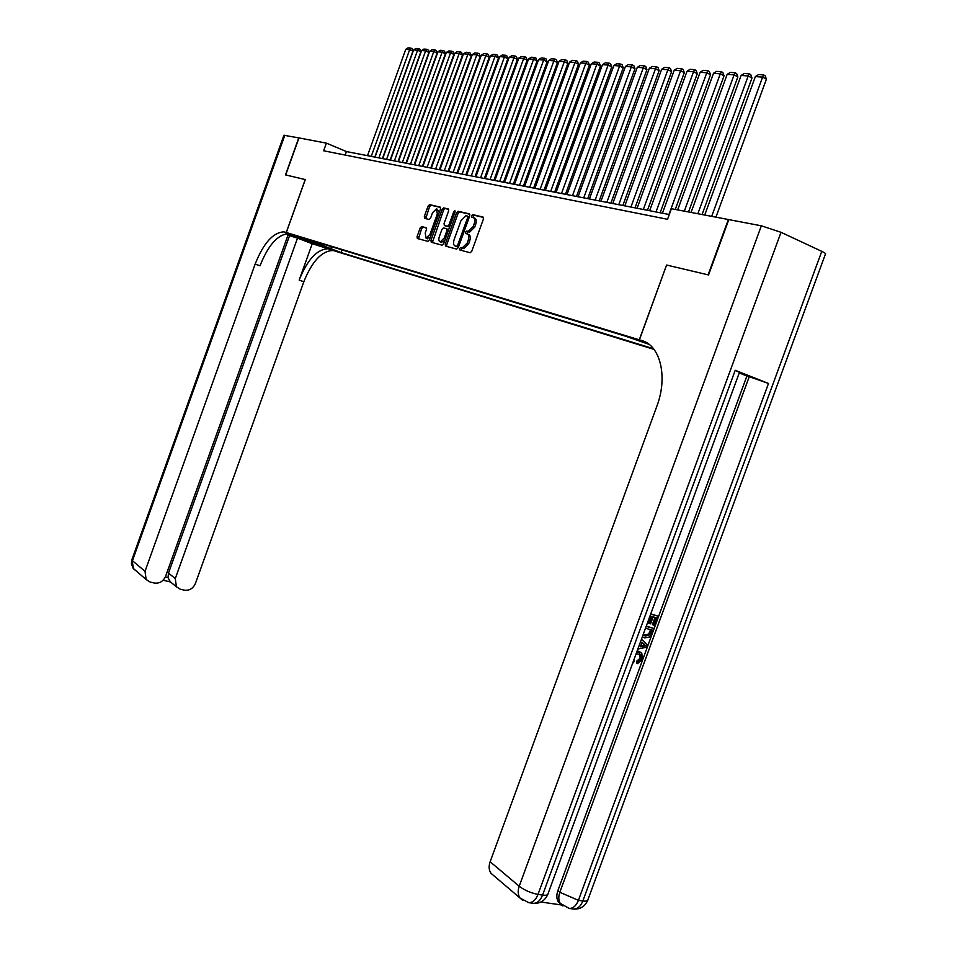<?xml version="1.0" encoding="UTF-8"?>
<svg xmlns="http://www.w3.org/2000/svg" width="957" height="957" viewBox="0 0 957 957"><rect width="100%" height="100%" fill="white"/><g stroke="black" fill="none" stroke-linecap="round" stroke-linejoin="round"><path stroke-width="1.44" d="M459.635 248.557L459.85 249.98L470.15 252.756L471.777 251.224L483.417 219.069L483.07 217.06L472.638 214.631L471.514 215.708L471.741 217.107L473.081 217.418C474.851 218.208 475.21 220.349 474.146 223.842L473.189 226.498L468.212 231.438L466.657 231.068L465.569 232.144L465.796 233.544L467.124 233.879C468.882 234.692 469.229 236.858 468.176 240.339L467.219 243.006L462.279 247.899L460.7 247.492L459.635 248.557M467.566 234.058L468.631 234.501C470.389 235.314 470.736 237.468 469.684 240.949L468.727 243.616L463.786 248.509L462.207 248.102L461.071 250.303M483.488 217.43L474.134 215.253L472.925 217.383M473.583 217.634L474.588 218.04C476.347 218.83 476.706 220.971 475.653 224.464L474.696 227.12L469.708 232.061L468.152 231.678L466.992 233.855M337.869 251.727L328.885 248.377L337.869 251.727M421.654 226.582L420.159 228.041L417.073 236.594L417.348 238.52L427.923 241.367L429.382 239.884L440.519 209.033L440.22 207.107L429.573 204.631L428.066 206.126L424.346 216.449L424.621 218.363L429.179 219.488L430.638 217.993L432.504 212.837L436.44 208.829L437.337 213.997L430.016 234.286L426.116 238.245L425.207 233.03L426.427 229.668L426.14 227.73L421.654 226.582L423.114 227.168L421.618 228.639L418.484 238.831M305.295 179.581L285.688 174.94L298.967 137.928L326.385 143.131L323.645 150.775L667.543 219.297L671.407 208.71L728.361 219.524L708.108 274.85L666.586 265.029L639.276 339.819L286.299 232.515L305.295 179.581M445.244 244.131L445.543 246.116L456.668 249.119L458.271 247.612L469.743 215.875L469.42 213.89L458.104 211.258L456.573 212.789L445.244 244.131L446.74 244.729L446.692 246.428M442.062 245.183L431.248 242.265L430.961 240.303L442.122 209.404L443.617 207.896L448.319 208.985L448.618 210.935L444.06 223.543L444.359 225.505L447.517 226.283L449.024 224.775L453.797 211.581L454.862 210.504L455.113 211.88L443.617 243.688L442.062 245.183M654.014 349.389L335.452 251.213L286.299 232.515M639.276 339.819L646.549 342.666M342.02 249.885L341.063 252.576L653.499 348.731M341.063 252.576L301.957 237.683L625.555 336.206L649.073 344.364M669.278 214.547L346.422 151.553L326.385 143.131M345.166 155.07L346.422 151.553M473.548 215.014L473.237 215.875M467.602 231.438L467.291 232.3M311.444 241.296L312.305 240.841M330.787 246.463L331.792 249.047M323.968 246.643L323.873 244.358M666.586 265.029L639.408 339.855L641.728 340.56C660.294 345.357 668.07 376.855 656.861 406.235L490.14 861.767L519.208 886.242L761.353 225.804L728.815 219.62L708.551 274.958L666.73 265.065M469.827 214.26L459.635 211.88L458.056 213.411L446.74 244.729M456.513 246.38L457.625 245.315L467.698 217.49L467.471 216.103L465.915 215.744L460.975 220.672L454.132 239.597C453.092 243.042 453.427 245.171 455.137 246.009L458.559 246.798M469.289 217.131L467.578 216.15M456.274 246.463L455.137 246.009M456.561 246.38L458.068 246.99L456.633 246.607M448.701 209.344L445.089 208.506L443.593 210.014L432.385 242.576M445.711 226.055L449.826 226.51M439.335 236.63C438.438 239.621 438.761 241.379 440.292 241.942L444.275 237.922L446.895 230.673L446.596 228.711L443.438 227.91L441.943 229.417L439.335 236.63M441.177 242.288L444.766 240.506M448.558 230.015L446.716 228.759M426.487 228.029L423.114 227.168M427.013 238.604L430.435 236.941M439.299 212.406L437.038 209.069M440.603 207.466L430.997 205.229L429.537 206.724L425.733 218.639M715.92 217.167L766.413 79.144L762.609 77.11L711.685 216.354M704.735 215.038L755.372 76.548L758.566 74.55L763.65 74.933L765.169 75.747L766.413 79.144M763.65 74.933L762.609 77.11L755.372 76.548M637.135 651.011L640.245 652.076M636.872 651.741L641.752 653.045L642.494 659.265L637.613 663.596L636.489 662.95L636.86 661.012L640.197 658.225L639.432 653.906M650.772 613.88L658.165 616.2L654.744 625.531L652.411 624.598L655.055 617.397M653.559 625.208L656.299 617.744L653.129 616.87L650.581 623.832L649.384 623.509L648.236 622.899L650.7 616.2M540.956 902.02L561.532 904.975M561.053 904.425L558.756 902.451C556.543 899.353 556.244 895.417 557.859 890.668L559.833 892.283L749.247 376.675L768.495 383.458L735.215 370.299L739.45 372.345L548.098 893.515C548.158 895.046 546.315 895.573 542.571 895.082L735.215 370.299M739.235 372.931L746.915 375.969L557.859 890.668M646.286 626.105L653.679 628.402L652.028 632.924L649.576 636.955L644.599 637.912L642.362 636.776M639.408 339.855L646.489 342.63M761.353 225.804L781.02 232.312L821.776 251.344C824.958 252.863 826.166 253.796 825.413 254.155L588.005 899.484C588.088 900.944 586.366 901.446 582.837 900.98L821.776 251.344M493.633 875.547L491.049 873.346C488.871 870.236 488.572 866.372 490.14 861.767M746.915 375.969L749.247 376.675M649.384 623.509L651.944 616.547L649.994 616.009M650.676 614.143L658.165 616.2M646.178 626.38L653.679 628.402M643.068 634.862L645.305 636.046L649.815 634.766L650.832 632.637L651.813 629.957L645.497 628.259M643.439 635.185L648.667 634.144L650.569 629.622M645.305 636.046L644.169 635.424M649.815 634.766L648.667 634.144M650.832 632.637L649.683 632.015M638.558 647.147L640.759 641.154M641.453 639.264L647.566 645.066L646.788 647.171L637.864 649.037M644.42 644.408L642.051 642.303L640.389 646.824L645.987 645.808L641.944 642.59M640.723 645.927L644.851 645.174L643.271 643.774M645.987 645.808L644.851 645.174M633.63 660.557L634.347 661.108L633.319 662.89M637.613 663.596L637.984 661.658L641.334 658.871L640.867 654.791L636.178 653.643M641.334 658.871L640.197 658.225M637.984 661.658L636.86 661.012M639.503 651.837L638.367 651.203M283.906 135.272L298.763 137.892L285.497 174.892L305.223 179.569L286.239 232.503L283.822 231.869C273.056 232.455 263.498 243.174 255.16 264.048L145.021 571.317L146.134 579.535L150.189 582.071L154.256 583.028C159.436 583.686 163.228 581.437 165.609 576.281L288.201 234.597L285.987 233.759M286.119 233.735L332.869 250.531C321.755 250.89 312.078 261.309 303.824 281.777L195.419 583.459C193.063 588.567 189.342 590.804 184.27 590.158L180.287 589.213L176.435 586.844L175.275 578.602L297.507 238.137L289.552 235.697L168.492 573.064L175.275 578.602M286.239 232.503L296.012 236.212L287.555 233.64M287.256 233.173L288.679 233.723C277.865 234.274 268.307 244.968 259.981 265.807L255.16 264.048M288.021 235.111L289.552 235.697M312.233 243.736L328.179 248.748C317.09 249.119 307.424 259.574 299.17 280.09L312.233 243.736L297.507 238.137M165.334 576.975L168.025 577.621L168.492 573.064M168.025 577.621L170.382 581.892M702.067 214.535L751.987 77.996L748.207 75.986L697.856 213.734M691.05 212.442L741.113 75.436L744.283 73.462L749.247 73.845L750.755 74.646L751.987 77.996M749.247 73.845L748.207 75.986L741.113 75.436M688.526 211.952L737.871 76.883L734.103 74.885L684.327 211.162M677.676 209.894L727.164 74.347L730.287 72.397L735.155 72.768L736.663 73.569L737.871 76.883M735.155 72.768L734.103 74.885L727.164 74.347M675.259 209.439L724.054 75.782L720.298 73.821L668.955 214.488M662.447 213.22L713.515 73.282L716.602 71.356L721.363 71.715L722.858 72.505L724.054 75.782M721.363 71.715L720.298 73.821L713.515 73.282M660.151 212.765L710.525 74.718L706.792 72.768L656.012 211.964M649.647 210.719L700.141 72.242L703.192 70.328L707.857 70.686L709.34 71.476L710.525 74.718M707.857 70.686L706.792 72.768L700.141 72.242M647.458 210.289L697.282 73.665L693.562 71.727L643.343 209.487M637.099 208.267L687.042 71.225L690.069 69.335L694.626 69.682L696.11 70.459L697.282 73.665M694.626 69.682L693.562 71.727L687.042 71.225M635.029 207.86L684.303 72.636L680.606 70.722L630.926 207.059M624.813 205.875L674.218 70.232L677.209 68.354L681.671 68.689L683.154 69.466L684.303 72.636M681.671 68.689L680.606 70.722L674.218 70.232M622.84 205.492L671.599 71.631L667.914 69.729L618.772 204.69M612.779 203.53L661.658 69.251L664.601 67.397L668.991 67.732L670.462 68.485L671.599 71.631M668.991 67.732L667.914 69.729L661.658 69.251M610.901 203.159L659.134 70.651L655.473 68.772L606.846 202.37M600.984 201.221L649.348 68.294L652.255 66.452L656.55 66.775L658.021 67.528L659.134 70.651M656.55 66.775L655.473 68.772L649.348 68.294M599.202 200.874L646.932 69.682L643.283 67.815L595.17 200.085M589.416 198.972L637.278 67.349L640.161 65.531L644.372 65.854L645.831 66.595L646.932 69.682M644.372 65.854L643.283 67.815L637.278 67.349M587.742 198.637L634.969 68.737L631.333 66.882L583.722 197.86M578.088 196.759L625.447 66.428L628.294 64.633L632.421 64.944L633.869 65.686L634.969 68.737M632.421 64.944L631.333 66.882L625.447 66.428M576.485 196.448L623.234 67.803L619.622 65.973L572.501 195.671M566.975 194.582L613.856 65.531L616.667 63.748L620.71 64.047L622.158 64.789L623.234 67.803M620.71 64.047L619.622 65.973L613.856 65.531M565.467 194.295L611.738 66.894L608.138 65.076L561.496 193.517M556.077 192.465L602.479 64.645L605.267 62.875L609.226 63.174L610.662 63.904L611.738 66.894M609.226 63.174L608.138 65.076L602.479 64.645M554.641 192.178L600.446 65.997L596.869 64.203L550.706 191.412M545.382 190.371L591.318 63.772L594.07 62.026L597.969 62.313L599.393 63.042L600.446 65.997M597.969 62.313L596.869 64.203L591.318 63.772M544.031 190.108L589.38 65.124L585.816 63.341L540.107 189.342M534.891 188.326L580.373 62.923L583.1 61.188L586.916 61.475L588.34 62.193L589.38 65.124M586.916 61.475L585.816 63.341L580.373 62.923M533.623 188.074L578.518 64.263L574.978 62.504L529.723 187.321M524.603 186.316L569.63 62.085L572.322 60.363L576.078 60.65L577.49 61.356L578.518 64.263M576.078 60.65L574.978 62.504L569.63 62.085M523.407 186.089L567.86 63.425L564.331 61.667L519.519 185.335M514.495 184.354L559.091 61.26L561.759 59.561L565.431 59.836L566.843 60.542L567.86 63.425M565.431 59.836L564.331 61.667L559.091 61.26M513.371 184.127L557.405 62.588L553.888 60.853L509.519 183.373M504.578 182.416L548.744 60.458L551.376 58.772L554.988 59.047L556.4 59.741L557.405 62.588M554.988 59.047L553.888 60.853L548.744 60.458M503.526 182.213L547.129 61.774L543.636 60.064L499.686 181.459M494.841 180.514L538.576 59.669L541.195 57.994L544.736 58.269L546.136 58.951L547.129 61.774M544.736 58.269L543.636 60.064L538.576 59.669M493.86 180.323L537.044 60.985L533.575 59.274L490.044 179.581M485.283 178.648L528.611 58.891L531.195 57.229L534.676 57.492L536.064 58.186L537.044 60.985M534.676 57.492L533.575 59.274L528.611 58.891M484.362 178.469L527.14 60.195L523.682 58.509L480.57 177.727M475.892 176.818L518.814 58.126L521.374 56.487L524.783 56.738L526.171 57.42L527.14 60.195M524.783 56.738L523.682 58.509L518.814 58.126M475.031 176.65L517.414 59.43L513.981 57.755L471.263 175.909M466.669 175.011L509.184 57.372L511.72 55.745L515.081 56.008L516.457 56.678L517.414 59.43M515.081 56.008L513.981 57.755L509.184 57.372M465.868 174.856L507.868 58.676L504.435 57.001L462.111 174.126M457.602 173.253L499.733 56.642L502.246 55.028L505.547 55.279L506.911 55.949L507.868 58.676M505.547 55.279L504.435 57.001L499.733 56.642M456.872 173.109L498.477 57.922L495.068 56.272L453.14 172.38M448.701 171.506L490.439 55.913L492.927 54.322L496.169 54.561L497.532 55.231L498.477 57.922M496.169 54.561L495.068 56.272L490.439 55.913M448.02 171.375L489.254 57.193L485.857 55.566L444.311 170.657M439.957 169.808L481.311 55.207L483.775 53.616L486.969 53.867L488.321 54.513L489.254 57.193M486.969 53.867L485.857 55.566L481.311 55.207M439.323 169.688L480.187 56.475L476.813 54.86L435.638 168.958M431.356 168.121L472.351 54.513L474.78 52.934L477.914 53.173L479.266 53.819L480.187 56.475M477.914 53.173L476.813 54.86L472.351 54.513M430.782 168.013L471.275 55.769L467.913 54.166L427.109 167.296M422.898 166.482L463.523 53.819L465.939 52.264L469.026 52.491L470.365 53.137L471.275 55.769M469.026 52.491L467.913 54.166L463.523 53.819M422.372 166.374L462.518 55.075L459.169 53.484L418.723 165.669M414.584 164.855L454.862 53.149L457.255 51.594L460.281 51.834L461.609 52.468L462.518 55.075M460.281 51.834L459.169 53.484L454.862 53.149M414.118 164.76L453.905 54.393L450.58 52.814L410.481 164.054M406.414 163.264L446.333 52.479L448.701 50.948L451.68 51.176L453.008 51.81L453.905 54.393M451.68 51.176L450.58 52.814L446.333 52.479M405.983 163.18L445.424 53.724L442.122 52.157L402.371 162.475M398.375 161.697L437.947 51.834L440.304 50.302L443.223 50.53L444.55 51.164L445.424 53.724M443.223 50.53L442.122 52.157L437.947 51.834M397.992 161.625L437.098 53.066L433.808 51.511L394.404 160.92M390.468 160.154L429.705 51.188L432.026 49.68L434.909 49.896L436.225 50.518L437.098 53.066M434.909 49.896L433.808 51.511L429.705 51.188M390.133 160.082L428.903 52.42L425.626 50.865L386.568 159.388M382.692 158.635L421.594 50.554L423.903 49.058L426.726 49.274L428.042 49.896L428.903 52.42M426.726 49.274L425.626 50.865L421.594 50.554M382.405 158.575L420.841 51.786L417.587 50.242L378.852 157.881M375.036 157.139L413.615 49.931L415.9 48.448L418.688 48.663L419.979 49.274L420.841 51.786M418.688 48.663L417.587 50.242L413.615 49.931M374.797 157.092L412.91 51.152L409.668 49.632L371.256 156.398M367.512 155.668L405.756 49.321L408.029 47.85L410.768 48.053L412.06 48.675L412.91 51.152M410.768 48.053L409.668 49.632L405.756 49.321M463.583 248.461L462.075 247.851M468.727 243.616L467.219 243.006M469.684 240.949L468.176 240.339M468.2 231.69L466.693 231.068M469.528 232.025L468.021 231.403M474.696 227.12L473.189 226.498M475.653 224.464L474.146 223.842M472.602 214.631L474.11 215.253L472.638 214.631M458.056 213.411L456.573 212.789M459.635 211.88L458.14 211.27M458.905 245.829L457.625 245.315M468.966 218.029L467.698 217.49M432.432 240.901L430.961 240.303M443.593 210.014L442.122 209.404M445.842 226.103L444.359 225.505M448.953 226.881L447.469 226.283M450.268 225.278L449.024 224.775M455.042 212.095L453.797 211.581M445.519 238.425L444.275 237.922M448.139 231.175L446.895 230.673M431.224 234.764L430.016 234.286M438.545 214.5L437.337 213.997M425.805 217.048L424.346 216.449M429.537 206.724L428.066 206.126M418.544 237.169L417.073 236.594M421.618 228.639L420.159 228.041M645.018 341.852L641.728 340.56M781.02 232.312L538.013 894.412L542.571 895.082C540.334 900.621 537.26 903.372 533.36 903.324C540.023 903.731 544.808 900.812 547.715 894.58M768.495 383.458L578.423 900.334L582.837 900.98C580.624 906.435 577.538 909.114 573.59 909.054C580.109 909.461 584.799 906.614 587.634 900.525M558.756 902.451L569.188 908.432C573.135 908.492 576.21 905.789 578.423 900.334L559.833 892.283C558.218 897.044 558.505 900.968 560.718 904.078L562.955 906.004M572.968 908.971L568.47 908.325M491.049 873.346L520.082 898.073L528.802 902.666C532.702 902.714 535.776 899.963 538.013 894.412C530.872 893.037 524.603 890.309 519.208 886.242C517.605 890.967 517.893 894.915 520.082 898.073L522.402 900.142M532.738 903.229L528.108 902.571M643.582 646.238L642.446 645.616M289.935 233.998L285.078 232.144M329.483 249.035L334.172 250.83M299.17 280.09L303.824 281.777M284.839 135.236L132.437 560.73L145.021 571.317M135.583 570.539L133.549 568.805L131.899 559.689M315.284 243.545L315.02 244.25M463.786 248.509L462.279 247.899M468.152 231.678L466.657 231.068M469.708 232.061L468.212 231.438M459.587 211.88L458.104 211.258M449.012 226.893L447.517 226.283M441.775 242.528L440.292 241.942M427.588 238.843L426.116 238.245M423.066 227.156L421.606 226.57M643.822 644.372L644.958 645.006M639.731 654.157L640.867 654.791M328.179 248.748L332.869 250.531M288.679 233.723L283.822 231.869M169.186 580.851L176.435 586.844M283.942 135.2L131.839 559.869L131.396 563.912L133.131 568.279L146.134 579.535M163.097 580.217L170.585 582.012"/></g></svg>
